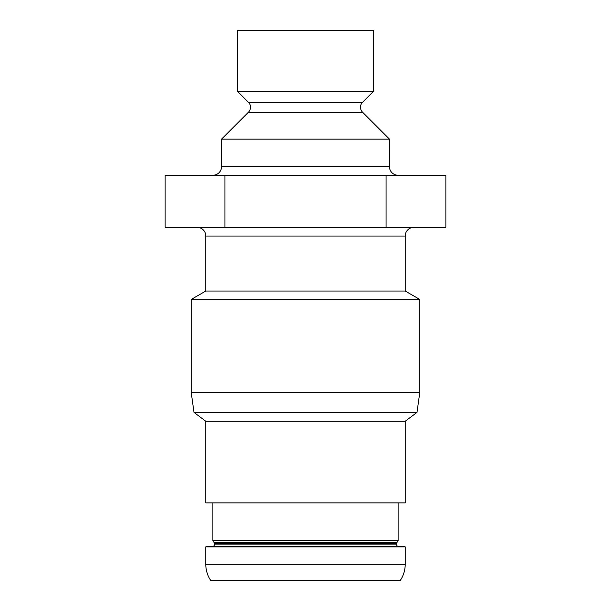 <?xml version="1.0" encoding="UTF-8"?>
<svg xmlns="http://www.w3.org/2000/svg" width="611" height="611" viewBox="0 0 611 611"><rect width="100%" height="100%" fill="white"/><g stroke="black" fill="none" stroke-linecap="round" stroke-linejoin="round"><path stroke-width="0.92" d="M362.537 102.304A6.988 6.988 0 0 0 362.537 112.187L248.463 112.187A6.988 6.988 0 0 0 248.463 102.304L237.488 91.329L373.512 91.329L362.537 102.304L248.463 102.304M205.792 546.876L206.373 546.295L404.627 546.295L405.208 546.876L205.792 546.876L205.792 564.304A28.938 28.938 0 0 0 210.711 580.45L400.289 580.45A28.938 28.938 0 0 0 405.208 564.304L205.792 564.304M197.109 227.353A8.684 8.684 0 0 1 205.792 236.037L205.792 291.027L191.182 299.466L191.182 392.323L419.818 392.323L417 412.379L194 412.379L191.182 392.323M413.891 227.353A8.684 8.684 0 0 0 405.208 236.037L405.208 291.027L205.792 291.027M398.112 175.258A8.684 8.684 0 0 1 389.428 166.582L389.428 139.087L221.572 139.087L221.572 166.582L389.428 166.582M212.888 175.258A8.684 8.684 0 0 0 221.572 166.582M248.463 112.187L221.572 139.087M362.537 112.187L389.428 139.087M398.112 546.295A1.443 1.443 0 0 1 396.669 544.852L396.669 543.4A1.443 1.443 0 0 1 396.86 542.683L398.112 540.514L212.888 540.514L214.14 542.683A1.443 1.443 0 0 1 214.331 543.4L214.331 544.852A1.443 1.443 0 0 1 212.888 546.295M405.208 546.876L405.208 564.304M405.208 421.269L205.792 421.269L205.792 502.884L405.208 502.884L405.208 421.269L417 412.379M205.792 421.269L194 412.379M405.208 291.027L419.818 299.466L191.182 299.466M419.818 299.466L419.818 392.323M212.888 502.884L212.888 540.514M398.112 502.884L398.112 540.514M373.512 91.329L373.512 30.55L237.488 30.55L237.488 91.329M224.932 175.258L165.13 175.258L165.13 227.353L386.068 227.353L386.068 175.258L224.932 175.258L224.932 227.353M386.068 227.353L445.87 227.353L445.87 175.258L386.068 175.258M396.86 542.683L214.14 542.683M396.669 543.4L214.331 543.4M396.669 544.852L214.331 544.852M405.208 236.037L205.792 236.037"/></g></svg>
